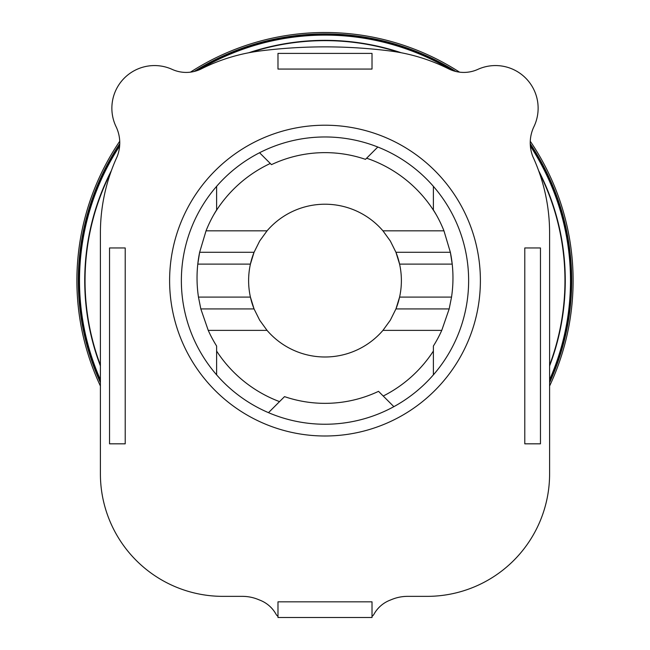 <?xml version="1.0" encoding="UTF-8"?>
<svg xmlns="http://www.w3.org/2000/svg" width="650" height="650" viewBox="0 0 650 650"><rect width="100%" height="100%" fill="white"/><g stroke="black" fill="none" stroke-linecap="round" stroke-linejoin="round"><path stroke-width="0.97" d="M480.391 280.605A155.391 155.391 0 0 1 325 435.996A155.391 155.391 0 0 1 169.609 280.605A155.391 155.391 0 0 1 325 125.214A155.391 155.391 0 0 1 480.391 280.605M372.011 53.398L277.989 53.398L277.989 69.062L372.011 69.062L372.011 53.398M277.989 617.5L372.011 617.5L372.011 601.827L277.989 601.827L277.989 617.5M372.011 616.354A6.532 6.532 0 0 0 374.108 613.974A31.314 31.314 0 0 1 389.756 600.299L392.121 599.349A41.681 41.681 0 0 1 407.631 596.359L427.091 596.359A122.509 122.509 0 0 0 549.599 473.85L549.599 233.009A182.609 182.609 0 0 0 532.805 156.512A37.432 37.432 0 0 1 533.747 127.059A42.656 42.656 0 0 0 477.848 69.379A33.954 33.954 0 0 1 448.386 68.721A182.707 182.707 0 0 0 389.521 50.903A517.554 517.554 0 0 0 260.479 50.903A182.707 182.707 0 0 0 201.614 68.721A33.954 33.954 0 0 1 172.153 69.379A42.656 42.656 0 0 0 116.253 127.059A37.432 37.432 0 0 1 117.195 156.512A182.609 182.609 0 0 0 100.401 233.009L100.401 473.85A122.509 122.509 0 0 0 222.909 596.359L242.369 596.359A41.681 41.681 0 0 1 257.879 599.349L260.244 600.299A31.314 31.314 0 0 1 275.892 613.974A6.532 6.532 0 0 0 277.989 616.354M524.786 247.959L524.786 443.828L540.459 443.828L540.459 247.959L524.786 247.959M109.541 247.959L109.541 443.828L125.214 443.828L125.214 247.959L109.541 247.959M549.599 386.019A248.105 248.105 0 0 0 530.27 141.245M459.558 72.158A248.105 248.105 0 0 0 190.442 72.158M382.947 230.831L390.333 241.02L395.939 252.281A76.391 76.391 0 0 1 395.939 308.929L390.333 320.19L382.947 330.379A76.391 76.391 0 0 1 267.053 330.379L259.667 320.19L254.061 308.929A76.391 76.391 0 0 1 254.061 252.281L259.667 241.02L267.053 230.831A76.391 76.391 0 0 1 382.947 230.831L443.958 230.831A127.969 127.969 0 0 0 436.386 214.988A129.277 129.277 0 0 0 366.616 158.21L365.479 159.347A125.361 125.361 0 0 0 271.464 164.645L259.561 152.742A143.642 143.642 0 0 1 377.804 147.022L366.616 158.218M433.379 210.137L433.379 186.339A143.642 143.642 0 0 0 377.804 147.022M433.379 186.339A143.642 143.642 0 0 1 433.379 374.863L433.379 346.036A127.969 127.969 0 0 0 441.756 330.379L382.947 330.379M267.053 330.379L208.244 330.379A127.969 127.969 0 0 0 216.621 346.036L216.621 351.065A129.277 129.277 0 0 0 279.533 401.619L284.521 396.63A125.361 125.361 0 0 0 378.536 391.341L393.859 406.664A143.642 143.642 0 0 0 433.379 374.863M393.859 406.664A143.642 143.642 0 0 1 268.491 412.661L279.533 401.619M270.294 163.475A129.277 129.277 0 0 0 213.614 214.988A127.969 127.969 0 0 0 206.042 230.831L199.639 252.281A127.969 127.969 0 0 0 197.787 264.111L250.412 264.111L254.053 252.281L199.639 252.281L197.787 264.111A127.969 127.969 0 0 0 198.469 297.099L200.826 308.929L208.244 330.379M443.958 230.831L450.361 252.281L395.939 252.281L399.588 264.111L452.213 264.111L450.361 252.281A127.969 127.969 0 0 1 451.531 297.099L449.174 308.929L441.756 330.379M549.599 365.081A239.956 239.956 0 0 0 539.403 172.851M399.027 52.349A239.956 239.956 0 0 0 250.973 52.349M451.019 69.924A245.489 245.489 0 0 0 198.981 69.924M119.624 146.12A245.489 245.489 0 0 0 100.401 379.706M401.277 52.772A240.264 240.264 0 0 0 248.722 52.772M111.402 170.593A240.264 240.264 0 0 0 100.401 365.95M549.599 382.663A246.699 246.699 0 0 0 530.246 143.723M455.886 71.492A246.699 246.699 0 0 0 194.114 71.492M549.599 381.168A246.082 246.082 0 0 0 530.286 144.909M453.798 70.915A246.082 246.082 0 0 0 196.202 70.915M549.599 365.95A240.264 240.264 0 0 0 538.598 170.593M119.754 143.723A246.699 246.699 0 0 0 100.401 382.663M119.714 144.909A246.082 246.082 0 0 0 100.401 381.168M549.599 379.706A245.489 245.489 0 0 0 530.376 146.12M110.597 172.851A239.956 239.956 0 0 0 100.401 365.081M451.531 297.099L399.588 297.099L395.947 308.929L449.174 308.929M200.826 308.929L254.061 308.929L250.412 297.099L198.469 297.099M383.224 396.029A129.277 129.277 0 0 0 433.379 351.065M206.042 230.831L267.053 230.831M259.561 152.742A143.642 143.642 0 0 0 216.621 186.339L216.621 210.145M216.621 209.95L213.614 214.988A127.969 127.969 0 0 1 216.621 209.95M436.386 214.988L433.379 209.95A127.969 127.969 0 0 1 436.386 214.988M216.621 351.065L216.621 374.863A143.642 143.642 0 0 1 216.621 186.339M216.621 374.863A143.642 143.642 0 0 0 268.491 412.661M119.73 141.245A248.105 248.105 0 0 0 100.401 386.019"/></g></svg>
